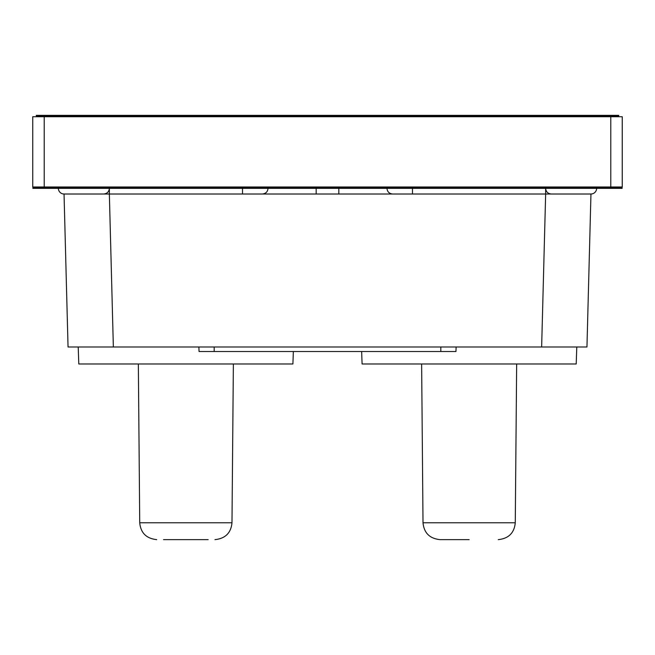 <?xml version="1.0" encoding="UTF-8"?>
<svg xmlns="http://www.w3.org/2000/svg" width="655" height="655" viewBox="0 0 655 655"><rect width="100%" height="100%" fill="white"/><g stroke="black" fill="none" stroke-linecap="round" stroke-linejoin="round"><path stroke-width="0.98" d="M619.974 188.345L619.974 187.78L622.119 187.78L622.119 188.345L610.788 188.345L610.788 187.78L619.974 187.78M32.873 188.345L32.873 187.78L32.881 188.345L35.026 188.345L35.026 187.78L610.788 187.78M32.881 187.78L35.026 187.78M35.026 188.345L44.212 188.345L44.212 187.78M44.212 188.345L610.788 188.345M38.457 115.943L36.279 115.943L36.279 115.37L38.457 115.37L38.457 115.943L618.746 115.943L618.746 115.37L616.551 115.37L616.551 115.943M38.457 115.37L47.61 115.37L47.61 115.943M47.61 115.37L607.39 115.37L607.39 115.943M607.39 115.37L616.551 115.37M55.544 116.729L55.544 116.164L456.682 116.164L456.682 116.729M378.492 116.164L378.492 116.729M330.898 116.164L330.898 116.729M592.66 187.551L592.66 186.986L592.66 187.551L396.619 187.551L396.619 186.986L396.619 187.551L371.852 187.551L371.852 186.986M371.852 187.551L342.229 187.551L342.229 186.986L342.229 187.551L338.831 187.551M610.788 116.729L32.75 116.729L32.75 186.986L622.25 186.986L622.25 116.729L610.788 116.729L610.788 186.986M44.212 116.729L44.212 186.986M316.168 187.551L277.221 187.551L277.221 186.986M464.616 187.551L464.616 186.986M576.793 187.551L576.793 186.986M576.081 187.551L576.081 186.986M561.589 187.551L561.589 186.986M464.714 187.551L464.714 186.986M277.221 187.551L197.089 187.551L197.089 186.986M197.188 187.551L197.188 186.986M197.089 187.551L102.745 187.551L102.745 186.986M102.745 187.551L62.34 187.551L62.34 186.986M274.281 187.551L274.281 186.986M275.378 187.551L275.378 186.986L275.378 187.551M334.697 116.164L334.697 116.729M341.705 116.164L341.705 116.729M369.952 116.164L369.952 116.729M385.132 116.164L385.132 116.729M456.682 116.164L460.473 116.164L460.473 116.729M460.473 116.164L467.49 116.164L467.49 116.729M467.49 116.164L468.014 116.729M150.887 116.164L150.887 116.729M157.528 116.164L157.528 116.729L157.528 116.164M269.868 116.164L269.868 116.729M276.508 116.164L276.508 116.729L276.508 116.164M285.048 116.164L285.048 116.729M313.295 116.164L313.295 116.729M320.303 116.164L320.303 116.729M324.102 116.164L324.102 116.729M146.196 116.164L146.196 116.729M219.851 116.164L219.851 116.729M265.177 116.164L265.177 116.729M389.823 116.164L389.823 116.729M435.149 116.164L435.149 116.729M468.014 116.164L508.804 116.164L508.804 116.729M508.804 116.164L599.456 116.164L599.456 116.729M495.205 116.164L495.205 116.729L495.205 116.164M499.257 116.164L499.257 116.729M242.514 188.345L242.514 194.011L109.352 194.011L113.356 346.986L68.046 346.986L64.043 194.011A5.666 5.666 0 0 1 58.377 188.345L316.168 188.345L316.168 194.011M64.043 194.011L590.957 194.011L586.954 346.986L541.644 346.986L545.648 194.011L412.486 194.011L412.486 188.345L596.623 188.345A5.666 5.666 0 0 1 590.957 194.011L586.954 346.986M469.144 539.63L440.013 539.63L469.144 539.63M545.631 194.011L545.631 188.345C545.934 191.759 547.826 193.643 551.297 194.011L585.742 194.011M586.536 194.011L588.125 194.011M208.159 539.63L163.545 539.63M576.793 346.986L576.203 363.992L362.092 363.992L361.65 351.522M293.35 351.522L292.908 363.992L78.796 363.992L78.207 346.986M113.356 346.986L541.644 346.986M66.876 194.011L68.677 194.011M456.117 346.986L455.954 351.522L199.046 351.522L198.883 346.986M461.407 187.551L461.407 186.986M369.428 187.551L369.428 186.986M355.829 187.551L355.829 186.986M428.354 187.551L428.354 186.986M412.486 187.551L412.486 186.986M94.066 187.551L94.066 186.986M78.207 187.551L78.207 186.986M200.389 187.551L200.389 186.986M299.171 187.551L299.171 186.986M312.771 187.551L312.771 186.986M285.572 187.551L285.572 186.986M258.381 187.551L258.381 186.986L258.381 187.551M242.514 187.551L242.514 186.986M226.646 187.551L226.646 186.986M326.935 116.164L326.935 116.729M328.065 116.164L328.065 116.729M373.653 116.164L373.653 116.729M375.659 116.164L375.659 116.729M453.85 116.164L453.85 116.729M160.36 116.164L160.36 116.729M279.341 116.164L279.341 116.729M281.347 116.164L281.347 116.729M481.613 116.164L481.613 116.729M299.171 116.164L299.171 116.729M285.572 116.164L285.572 116.729M312.771 116.164L312.771 116.729M369.428 116.164L369.428 116.729M342.229 116.164L342.229 116.729M355.829 116.164L355.829 116.729M338.831 194.011L338.831 188.345L412.486 188.345M109.369 194.011L109.369 188.345C109.066 191.759 107.174 193.643 103.703 194.011M421.632 363.992L423.015 522.78L515.272 522.78C514.29 532.933 508.624 538.549 498.275 539.63M138.344 363.992L139.728 522.78L231.985 522.78C231.002 532.933 225.336 538.549 214.987 539.63M214.185 351.522L214.185 346.986M440.815 351.522L440.815 346.986M342.229 187.551L342.229 186.986M396.619 187.551L396.619 186.986M268.01 188.345L268.01 188.345C267.707 191.759 265.815 193.643 262.344 194.011M386.99 188.345L386.99 188.345C387.293 191.759 389.185 193.643 392.656 194.011M545.771 189.598L546.483 191.334M548.26 193.127L550.028 193.872M109.229 189.598L108.517 191.334M106.74 193.127L104.972 193.872M338.831 186.986L338.831 187.78M231.985 522.78L233.368 363.992M515.272 522.78L516.656 363.992M139.728 522.78C140.71 532.933 146.376 538.549 156.725 539.63M423.015 522.78C423.998 532.933 429.664 538.549 440.013 539.63M316.168 186.986L316.168 187.78"/></g></svg>

